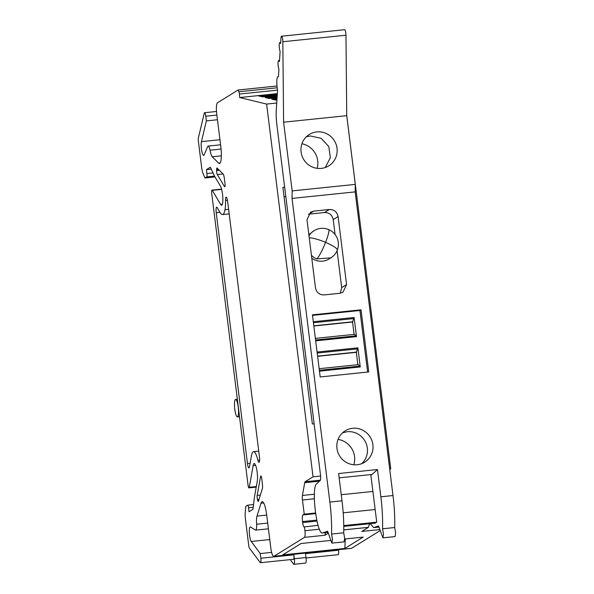 <?xml version="1.0" encoding="UTF-8"?>
<svg xmlns="http://www.w3.org/2000/svg" width="594" height="594" viewBox="0 0 594 594"><rect width="100%" height="100%" fill="white"/><g stroke="black" fill="none" stroke-linecap="round" stroke-linejoin="round"><path stroke-width="0.89" d="M327.962 532.358L322.668 532.9L327.598 531.236L331.89 543.116L332.514 539.567L331.563 534.051C331.831 524.175 331.266 513.506 329.863 502.056L292.04 198.411L292.159 190.904L283.598 122.193L282.833 41.743L345.968 35.224L346.74 115.674L283.598 122.193M370.314 523.641L373.663 527.635L378.593 525.972L382.885 537.845L383.509 534.31L382.558 528.786C382.826 518.911 382.261 508.249 380.858 496.792L377.465 469.527L338.61 473.537L342.003 500.801C343.406 512.258 343.971 522.92 343.703 532.796L344.661 538.312L344.03 541.862L331.89 543.116M382.885 537.845L395.025 536.59L395.656 533.048L394.698 527.531C394.965 517.656 394.401 506.986 392.998 495.537L355.175 191.892L292.04 198.411M320.181 376.952L312.444 314.842L361.011 309.823L368.748 371.933L320.181 376.952M307.001 219.795L310.565 212.207L313.795 211.108L329.336 209.504C334.11 209.482 337.028 211.843 338.09 216.587L346.562 284.615L342.998 292.196L339.768 293.302L324.227 294.906C319.453 294.928 316.535 292.567 315.473 287.823L307.001 219.795M336.954 448.366A18.466 17.976 58.2 0 0 357.194 464.753A18.466 17.976 58.2 0 0 364.657 462.206A18.466 17.976 58.2 0 0 372.891 444.654A18.466 17.976 58.2 0 0 352.65 428.274A18.466 17.976 58.2 0 0 345.188 430.821A18.466 17.976 58.2 0 0 336.954 448.366M327.955 532.328L322.913 532.848C316.936 536.538 310.803 487.362 316.78 483.62L320.188 480.501C320.708 479.744 320.812 477.91 320.5 475.007L276.863 124.681A19.966 4.151 84.1 0 1 276.269 110.031L277.561 90.266A9.987 2.079 84.1 0 1 278.103 76.619A9.987 2.079 84.1 0 1 278.452 76.708L278.928 69.401A4.99 1.04 84.1 0 1 278.037 63.922A4.99 1.04 84.1 0 1 278.675 60.521A4.99 1.04 84.1 0 1 279.44 61.576L280.108 51.418A4.99 1.04 84.1 0 1 279.217 45.938A4.99 1.04 84.1 0 1 279.856 42.553A4.99 1.04 84.1 0 1 280.628 43.622L281.014 37.749A3.995 0.832 84.1 0 1 281.504 36.219A3.995 0.832 84.1 0 1 282.833 41.743M377.465 469.527L372.082 474.45L339.144 477.851M371.502 474.509L370.916 475.482M394.698 527.531L382.558 528.786M281.504 36.219L344.639 29.7A3.995 0.832 84.1 0 1 345.968 35.224M355.175 191.892L355.294 184.385L346.74 115.674M355.294 184.385L292.159 190.904M312.518 315.384L359.942 310.491L361.011 309.823M367.612 372.052L359.942 310.491M308.42 214.204L324.45 212.526C329.232 212.511 332.15 214.872 333.204 219.617L335.061 234.504M337.073 250.661L341.684 287.637L340.258 293.236M361.709 463.669A18.466 17.976 58.2 0 0 365.763 442.589A18.466 17.976 58.2 0 0 347.089 431.727L342.567 432.803M321.324 168.384A18.466 17.976 58.2 0 0 328.786 165.845A18.466 17.976 58.2 0 0 337.028 148.292A18.466 17.976 58.2 0 0 316.788 131.905A18.466 17.976 58.2 0 0 309.326 134.452A18.466 17.976 58.2 0 0 301.084 152.005A18.466 17.976 58.2 0 0 321.324 168.384M325.297 167.508L330.375 157.685L328.794 146.555L321.124 138.291L310.246 135.959L306.281 136.843M331.563 534.051L343.703 532.796M319.156 368.688L358.293 364.642L360.261 366.951L357.885 347.824L356.326 352.324L357.863 364.686M315.377 338.372L354.521 334.325L356.489 336.642L354.106 317.508L352.546 322.007L354.091 334.37M317.612 356.326L356.326 352.324M317.59 356.118L356.727 352.071M313.84 326.009L352.546 322.007M313.81 325.802L352.955 321.755M328.23 533.174L324.888 535.253L325.519 532.61M343.763 529.87L368.414 527.331L361.798 531.437L379.766 529.581M369.505 523.722L368.414 527.331M343.755 525.586L376.73 522.178L375.126 523.143L343.77 526.381M343.191 512.83L375.156 509.526L376.73 522.178M341.246 494.72L372.906 491.453L375.156 509.526M389.686 468.918L390.741 468.807L346.733 115.481M320.612 476.054L313.038 476.834L266.609 104.076L276.73 103.037M370.805 474.584L372.906 491.453M284.652 187.184L282.885 187.37L312.355 423.982L314.122 423.797M313.038 476.834L305.123 481.741A4.99 1.04 -95.9 0 0 304.722 482.699L302.428 495.448A4.99 1.04 -95.9 0 0 302.465 500.014L304.232 514.152L315.473 512.993M304.232 514.152L302.962 514.939A5.992 1.247 -95.9 0 0 302.524 521.584L302.65 522.572A4.99 1.04 -95.9 0 0 304.135 526.93A4.99 1.04 -95.9 0 0 304.239 526.893L318.065 525.363M304.432 526.774L304.922 530.717L319.453 529.217M266.706 515.087L256.979 516.089L261.004 503.259A14.976 3.111 -95.9 0 1 262.199 501.64A14.976 3.111 -95.9 0 1 266.661 514.716L270.767 547.653A9.987 2.079 -95.9 0 0 273.745 556.37A9.987 2.079 -95.9 0 0 273.945 556.296L304.492 537.355A5.992 1.247 -95.9 0 0 304.922 530.717M273.745 556.37L351.448 548.344A9.987 2.079 -95.9 0 0 351.648 548.277L380.108 530.628M344.668 539.01L363.201 537.095L344.854 548.47L282.692 554.893L301.039 543.517L330.598 540.458M390.741 468.807L389.746 469.423M306.066 557.996L338.179 554.677A3.995 0.832 -95.9 0 0 338.55 550.222L338.483 549.688M277.539 90.11L239.397 94.045L239.701 97.527L266.609 104.076M216.498 111.486L204.596 112.719A3.995 0.832 -95.9 0 1 205.784 116.209L206.37 120.894L201.448 141.639A7.484 1.559 -95.9 0 0 202.45 153.646A7.484 1.559 -95.9 0 0 203.668 155.405A7.484 1.559 -95.9 0 0 204.165 154.863L207.625 146.659A7.989 1.663 -95.9 0 1 208.152 146.079L220.589 144.795M204.596 112.719A3.995 0.832 -95.9 0 0 204.232 113.32L198.351 138.075A2.992 0.624 -95.9 0 0 198.344 140.964L201.67 167.619A7.989 1.663 -95.9 0 0 202.97 173.307L204.945 177.992L206.712 176.901A2.992 0.624 -95.9 0 0 206.927 173.574L206.437 169.632L210.343 167.211L214.627 176.314L220.485 186.174A9.987 2.079 -95.9 0 1 222.772 196.696A9.987 2.079 -95.9 0 1 221.8 205.175A9.987 2.079 -95.9 0 1 221.599 205.249A9.987 2.079 -95.9 0 1 220.656 204.462L212.281 190.34A2.992 0.624 -95.9 0 0 211.999 190.11A2.992 0.624 -95.9 0 0 211.716 193.451L248.062 485.253A2.992 0.624 -95.9 0 0 248.96 487.867A2.992 0.624 -95.9 0 0 249.265 487.273L253.178 465.525A9.987 2.079 -95.9 0 1 253.987 463.602A9.987 2.079 -95.9 0 1 254.187 463.528A9.987 2.079 -95.9 0 1 256.868 470.21A9.987 2.079 -95.9 0 1 257.254 481.392L254.522 496.577L252.955 509.31L249.049 511.731L248.559 507.788A2.992 0.624 -95.9 0 0 247.668 505.175A2.992 0.624 -95.9 0 0 247.601 505.197L245.834 506.288L245.233 512.577A7.989 1.663 -95.9 0 0 245.426 518.948L248.745 545.604A2.992 0.624 -95.9 0 0 249.421 548.076L260.179 562.511A3.995 0.832 -95.9 0 0 260.476 562.704A3.995 0.832 -95.9 0 0 260.848 558.249L260.261 553.563L251.247 541.468L269.758 539.552M256.979 516.089A9.987 2.079 -95.9 0 0 256.645 524.22A7.989 1.663 -95.9 0 1 255.65 530.123A7.989 1.663 -95.9 0 1 255.375 530.048L250.519 527.004A7.484 1.559 -95.9 0 0 250.26 526.93A7.484 1.559 -95.9 0 0 249.332 530.019A7.484 1.559 -95.9 0 0 251.247 541.468M239.397 94.045A2.495 0.52 -95.9 0 0 238.899 91.743L238.075 90.013L217.456 102.799A9.987 2.079 -95.9 0 0 216.736 113.862L220.834 146.8A14.976 3.111 -95.9 0 1 219.446 163.513A14.976 3.111 -95.9 0 1 218.637 163.135L212.221 156.771A9.987 2.079 -95.9 0 1 210.061 150.193A7.989 1.663 -95.9 0 0 208.152 146.079M259.452 456.823L227.651 201.537A4.99 1.04 -95.9 0 0 226.166 197.178A4.99 1.04 -95.9 0 0 225.527 200.46A19.966 4.151 -95.9 0 1 224.992 209.741A24.955 5.19 -95.9 0 1 224.599 211.442A24.955 5.19 -95.9 0 1 222.49 214.56A24.955 5.19 -95.9 0 1 220.144 212.585L217.152 207.551A4.99 1.04 -95.9 0 0 216.684 207.158A4.99 1.04 -95.9 0 0 216.223 212.726L247.46 463.55A4.99 1.04 -95.9 0 0 248.953 467.916A4.99 1.04 -95.9 0 0 249.458 466.914L251.492 455.643A19.966 4.151 -95.9 0 1 253.519 451.648A19.966 4.151 -95.9 0 1 257.893 460.246A4.99 1.04 -95.9 0 0 258.991 462.399A4.99 1.04 -95.9 0 0 259.452 456.823M258.784 500.074L257.618 500.193A2.992 0.624 -95.9 0 0 258.242 501.358A2.992 0.624 -95.9 0 0 258.479 501.039L262.318 488.795A4.99 1.04 -95.9 0 0 262.385 483.761L261.746 478.608A2.992 0.624 -95.9 0 0 260.848 475.994A2.992 0.624 -95.9 0 0 260.551 476.596L257.165 495.389A2.992 0.624 -95.9 0 0 257.454 499.576L258.991 499.42M257.618 500.193L257.454 499.576M217.137 168.08L223.114 174.005A4.99 1.04 -95.9 0 1 224.332 178.237L224.97 183.39A2.992 0.624 -95.9 0 1 224.695 186.731A2.992 0.624 -95.9 0 1 224.413 186.494L217.315 174.547A2.992 0.624 -95.9 0 1 216.595 170.508L216.587 169.795A2.992 0.624 -95.9 0 1 216.973 168.005A2.992 0.624 -95.9 0 1 217.137 168.08M285.833 196.651L284.066 196.829M353.801 464.775A19.468 18.949 58.2 0 0 338.06 439.397M317.166 168.325A19.468 18.949 58.2 0 0 301.93 143.763M344.854 548.47L345.277 538.944M238.075 90.013L276.997 85.996M239.701 97.527L277.346 93.637M277.175 96.258L265.169 97.498L269.312 98.507L277.079 97.706L269.305 98.5M277.324 93.949L258.546 95.886L262.689 96.896L277.227 95.389L262.682 96.889M277.019 98.567L271.785 99.109L275.92 100.119M267.701 523.076L256.645 524.22M260.261 553.563L271.629 552.39M290.228 559.63L293.525 564.055A4.99 1.04 -95.9 0 0 293.889 564.3A4.99 1.04 -95.9 0 0 294.357 558.731L293.874 554.841L260.848 558.249M293.889 564.3L305.546 563.097A4.99 1.04 84.1 0 0 306.014 557.528L305.524 553.638L338.55 550.222M206.437 169.632L211.249 169.134M204.945 177.992L215.013 176.953M217.463 119.75L206.37 120.894M210.061 150.193L221.079 149.057M219.305 170.226L216.595 170.508M260.476 562.704L293.503 559.296A3.995 0.832 -95.9 0 0 293.874 554.841M236.382 400.059A8.784 1.827 84.1 0 1 238.469 409.734A8.784 1.827 84.1 0 1 237.407 416.921A8.784 1.827 84.1 0 1 236.635 416.305A8.784 1.827 84.1 0 1 234.548 406.63A8.784 1.827 84.1 0 1 235.603 399.443A8.784 1.827 84.1 0 1 236.382 400.059M311.791 258.204A15.971 15.548 58.2 0 0 329.091 258.947L330.851 257.855L316.706 258.895A15.971 2.161 112.9 0 0 325.557 242.345A15.971 2.97 21.4 0 1 337.303 250.111A15.971 15.971 0 0 0 314.011 230.71A15.971 15.548 58.2 0 0 308.999 235.796M314.011 230.71L308.858 234.682M392.998 495.537L380.858 496.792M329.863 502.056L342.003 500.801M313.795 211.108L308.91 214.137M329.336 209.504L324.45 212.526M338.09 216.587L333.204 219.617M346.562 284.615L341.684 287.637M378.95 527.064L373.908 527.583M357.885 347.824L317.085 352.042M319.461 371.168L360.261 366.951M313.305 321.725L354.106 317.508M315.689 340.852L356.489 336.642M319.357 370.3L360.016 366.097M317.203 353.044L357.863 348.849M315.577 339.983L356.237 335.788M313.432 322.728L354.091 318.533M343.763 529.915L368.347 527.375M343.763 526.351L375.245 523.099M305.123 481.741L320.396 480.16M319.446 481.177L304.722 482.699M302.428 495.448L314.404 494.208M314.345 498.789L302.465 500.014M302.962 514.939L315.57 513.639M316.728 520.114L302.524 521.584M302.65 522.572L316.944 521.094M324.888 535.253L304.492 537.355M273.945 556.296L351.648 548.277M370.849 474.948L371.391 474.896M370.448 523.945L369.475 524.049M277.183 87.793L238.899 91.743M263.699 502.977L261.004 503.259M306.014 557.528L294.357 558.731M253.2 507.313L248.559 507.788M255.591 465.28L253.178 465.525M256.326 486.538L249.265 487.273M221.659 189.375L212.281 190.34M222.356 204.284L220.656 204.462M213.046 172.943L206.927 173.574M214.523 176.091L206.712 176.901M205.784 116.209L216.884 115.058M201.448 141.639L219.958 139.724M221.362 155.828L212.221 156.771M220.159 162.971L218.637 163.135M261.271 476.522L260.551 476.596M260.358 495.054L257.165 495.389M223.062 173.953L217.315 174.547M224.926 186.442L224.413 186.494M218.651 169.587L216.587 169.795M259.623 460.068L257.893 460.246M250.111 463.275L247.46 463.55M216.223 212.726L219.995 212.34M228.631 209.363L224.992 209.741M227.457 200.26L225.527 200.46M277.123 97.022L267.367 98.032M277.272 94.713L260.744 96.421M276.975 99.332L273.983 99.644M309.251 237.83A15.971 2.97 -158.6 0 1 325.557 242.345A15.971 2.161 -67.1 0 0 328.645 229.566M311.427 255.294A15.971 15.548 58.2 0 0 316.706 258.895M279.856 42.553L280.702 42.464M278.675 60.521L279.514 60.432M378.957 527.086L373.663 527.635M255.65 530.123L268.421 528.809M253.534 504.566L247.668 505.175M256.222 487.117L248.96 487.867M221.592 189.115L211.999 190.11M258.739 451.106L253.519 451.648M229.187 213.862L222.49 214.56M237.407 416.921L239.523 416.706M235.603 399.443L237.355 399.265M330.851 257.855A15.971 15.971 0 0 0 337.303 250.111"/></g></svg>
